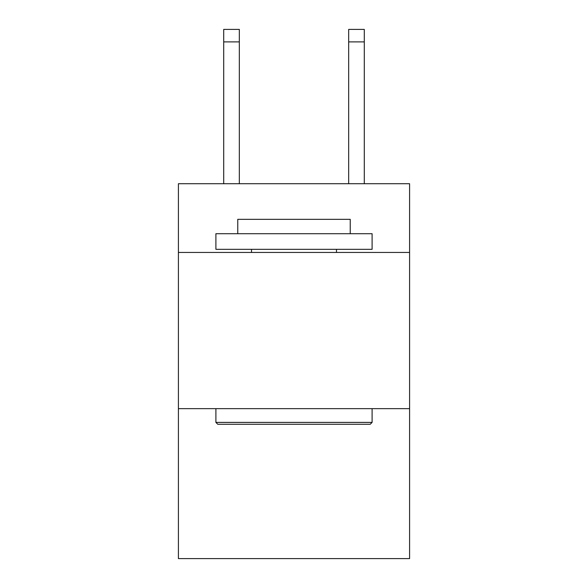 <?xml version="1.0" encoding="UTF-8"?>
<svg xmlns="http://www.w3.org/2000/svg" width="588" height="588" viewBox="0 0 588 588"><rect width="100%" height="100%" fill="white"/><g stroke="black" fill="none" stroke-linecap="round" stroke-linejoin="round"><path stroke-width="0.88" d="M409.586 252.45L409.586 183.721L178.414 183.721L178.414 252.45L409.586 252.45L409.586 558.6L178.414 558.6L178.414 252.45M409.586 408.653L178.414 408.653M217.773 424.271L215.899 422.397L372.101 422.397L370.227 424.271L217.773 424.271M372.101 233.708L372.101 249.327L215.899 249.327L215.899 233.708L372.101 233.708M237.765 233.708L237.765 219.339L350.235 219.339L350.235 233.708M372.101 408.653L372.101 422.397M215.899 408.653L215.899 422.397M336.483 249.327L336.483 252.45M251.517 249.327L251.517 252.45M239.331 183.721L239.331 41.895L223.712 41.895L223.712 29.4L239.331 29.4L239.331 41.895M223.712 183.721L223.712 41.895M364.288 183.721L364.288 29.4L348.669 29.4L348.669 183.721M239.331 29.4L223.712 29.4M348.669 41.895L364.288 41.895"/></g></svg>

